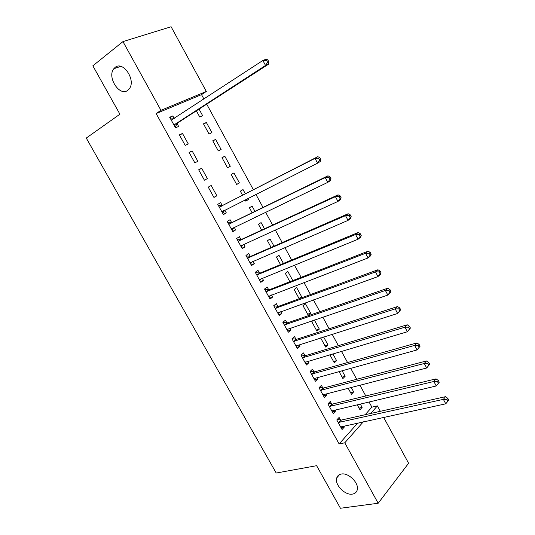 <?xml version="1.0" encoding="UTF-8"?>
<svg xmlns="http://www.w3.org/2000/svg" width="535" height="535" viewBox="0 0 535 535"><rect width="100%" height="100%" fill="white"/><g stroke="black" fill="none" stroke-linecap="round" stroke-linejoin="round"><path stroke-width="0.8" d="M341.283 474.05C348.573 472.365 359.54 483.439 357.166 490.147C356.477 492.381 354.899 493.705 352.445 494.106C344.988 495.591 334.301 484.496 336.756 477.882C337.438 475.769 338.949 474.491 341.283 474.05M115.079 67.437C123.003 60.368 136.264 80.23 129.33 88.736L127.798 90.301C119.68 97.049 106.739 77.14 113.815 68.734L115.079 67.437M365.151 414.719L371.892 407.155L369.01 401.879M365.793 395.967L359.874 385.113M356.705 379.302L350.679 368.254M347.569 362.536L341.437 351.301M338.381 345.684L332.148 334.248M329.139 328.737L322.799 317.108M319.85 311.698L313.403 299.867M310.514 294.564L303.954 282.534M301.118 277.331L294.451 265.099M291.669 260.003L284.894 247.565M282.172 242.576L275.278 229.93M272.623 225.054L265.614 212.201M263.013 207.433L255.89 194.365M253.356 189.711L206.711 104.144M203.935 99.049L201.528 94.635L206.316 91.472L160.941 110.31L122.956 41.603L171.1 26.75L206.316 91.472M371.892 407.155L377.389 405.891L380.338 411.308M383.628 417.353L408.6 463.25L378.178 503.254L344.767 442.813L363.365 421.767M378.178 503.254L340.441 508.25L316.626 465.691L276.207 473.034L86.262 138.063L119.92 114.209L92.843 65.818L122.956 41.603M351.174 387.34L353.662 391.887L351.462 394.221L348.124 388.122M331.707 404.032L330.276 401.437L327.908 403.885L333.231 413.528L335.572 411.047L334.963 409.937M332.857 353.842L336.582 360.65L334.301 362.87L329.848 354.732M313.938 371.805L312.487 369.183L310.039 371.511L315.416 381.261L317.843 378.894L317.088 377.523M313.176 320.365L311.731 321.622L316.967 331.192L319.321 329.085L314.339 319.97M295.975 339.237L294.511 336.589L291.976 338.795L297.413 348.646L299.928 346.399L299.025 344.761M298.951 298.276L301.887 297.199L296.624 287.562L294.156 289.522L299.192 298.724M301.887 297.199L300.69 298.176M277.825 306.321L276.348 303.639L273.719 305.726L279.216 315.683L281.818 313.563L280.761 311.644M283.416 263.414L278.949 255.242L276.401 257.074L280.527 264.611M259.475 273.044L257.977 270.335L255.262 272.295L260.819 282.36L263.508 280.367L262.297 278.167M264.497 228.806L261.087 222.58L258.459 224.292L261.648 230.124M240.924 239.412L239.412 236.671L236.604 238.503L242.221 248.675L245.003 246.809L243.632 244.328M245.358 193.81L243.037 189.571L240.322 191.155L242.562 195.248M247.879 198.418L248.474 199.508L245.779 201.133L245.07 199.836M222.172 205.407L220.647 202.638L217.745 204.337L223.423 214.622L226.298 212.89L224.774 210.128M224.8 156.207L221.992 157.671L227.509 167.749L230.291 166.251L224.8 156.207L222.052 157.778M198.672 169.796L204.417 180.201L207.386 178.596L201.675 168.237L198.672 169.796M206.37 122.495L203.467 123.826L209.045 134.017L211.92 132.647L206.37 122.495L203.661 124.18M179.392 134.874L185.197 145.393L188.266 143.928L182.488 133.449L179.392 134.874M201.528 94.635L156.133 113.56L339.13 443.943L357.801 422.978M169.963 117.794L172.818 115.914L169.675 117.265L175.513 127.838L178.63 126.447L177.065 123.612M172.818 115.914L174.236 118.482M199.047 109.1L202.658 115.707L199.742 117.011L196.358 110.832M189.062 152.381L194.834 162.841L197.856 161.309L192.112 150.89L189.062 152.381M215.612 139.394L212.756 140.792L218.3 150.93L221.129 149.492L215.612 139.394L212.883 141.019M208.235 187.116L213.946 197.462L216.869 195.79L211.185 185.484L208.235 187.116M233.942 172.932L231.18 174.457L236.671 184.488L239.406 182.923L233.942 172.932M231.575 222.453L230.057 219.704L227.201 221.463L232.852 231.695L235.681 229.896L234.23 227.268M254.954 211.358L252.085 206.115L249.41 207.767L252.132 212.729M256.894 216.387L254.707 217.437M250.226 256.272L248.721 253.55L245.96 255.442L251.544 265.567L254.285 263.635L252.995 261.294M273.98 246.16L270.041 238.951L267.453 240.723L271.111 247.417M268.67 289.729L267.186 287.034L264.511 289.054L270.041 299.065L272.689 297.005L271.553 294.952M292.799 280.574L287.81 271.446L285.302 273.338L289.883 281.711M286.921 322.826L285.456 320.157L282.868 322.304L288.338 332.208L290.893 330.028L289.916 328.249M305.391 303.599L302.964 305.612L308.227 315.229L310.628 313.182L305.391 303.599M304.983 355.568L303.526 352.926L301.031 355.2L306.441 364.997L308.909 362.69L308.08 361.185M323.621 336.956L327.975 344.908L325.654 347.068L320.639 337.899M322.846 387.962L321.408 385.354L318.994 387.741L324.35 397.438L326.731 395.011L326.049 393.773M342.039 370.635L345.142 376.312L342.902 378.586L339.009 371.471M340.521 420.015L339.096 417.434L336.776 419.942L342.066 429.531L344.373 426.99L343.831 426.02M360.256 403.952L362.135 407.389L359.975 409.777L357.186 404.681M370.681 413.481L377.389 405.891M339.13 443.943L344.767 442.813M156.133 113.56L160.941 110.31M179.606 135.261L182.488 133.449M189.203 152.636L192.112 150.89M198.739 169.916L201.675 168.237M213.893 197.361L216.869 195.79M236.624 184.401L239.406 182.923M223.296 214.395L226.298 212.89M245.665 200.926L248.474 199.508M232.651 231.341L235.681 229.896M241.954 248.186L245.003 246.809M251.203 264.945L254.285 263.635M260.411 281.617L263.508 280.367M269.56 298.196L272.689 297.005M278.668 314.687L281.818 313.563M287.723 331.091L290.893 330.028M307.672 314.212L310.628 313.182M296.731 347.409L299.928 346.399M316.346 330.062L319.321 329.085M305.692 363.639L308.909 362.69M324.979 345.831L327.975 344.908M314.607 379.783L317.843 378.894M333.566 361.52L336.582 360.65M323.468 395.846L326.731 395.011M342.106 377.128L345.142 376.312M332.288 411.816L335.572 411.047M350.606 392.657L353.662 391.887M341.062 427.712L344.373 426.99M359.065 408.105L362.135 407.389M174.437 124.354L177.566 122.976L268.577 64.18L265.52 65.444L173.942 124.989M267.6 62.314L265.52 65.444L262.872 60.482L265.948 59.238L267.767 59.826L266.544 60.321L267.6 62.314L268.824 61.813L267.767 59.826M171.253 120.121L262.872 60.482L266.544 60.321M177.566 122.976L175.126 127.143M170.598 118.944L173.768 118.79M268.577 64.18L268.824 61.813M320.779 159.504L319.756 157.578L318.646 158.253L319.676 160.179L320.779 159.504L320.338 161.47L317.569 163.168L221.891 211.853M319.676 160.179L317.569 163.168L315.008 158.353L317.79 156.675L222.955 205.3L218.28 205.306M219.276 207.119L315.008 158.353L318.646 158.253M224.8 210.095L222.68 213.278M319.756 157.578L317.79 156.675M330.984 178.683L329.968 176.771L328.878 177.48L329.894 179.392L330.984 178.683L330.503 180.576L327.788 182.355L231.327 228.94M329.894 179.392L327.788 182.355L325.24 177.566L327.968 175.808L232.357 222.359L227.656 222.299M228.726 224.232L325.24 177.566L328.878 177.48M234.009 227.368L232.036 230.231M329.968 176.771L327.968 175.808M341.123 197.756L340.113 195.85L339.043 196.592L340.059 198.492L341.123 197.756L340.608 199.562L337.946 201.427L240.71 245.933M340.059 198.492L337.946 201.427L335.418 196.666L338.087 194.827L241.713 239.326L236.992 239.198M238.122 241.252L335.418 196.666L339.043 196.592M243.171 244.535L241.345 247.083M340.113 195.85L338.087 194.827M351.201 216.702L350.198 214.816L349.154 215.585L350.157 217.477L351.201 216.702L350.652 218.44L348.044 220.38L250.039 262.839M350.157 217.477L348.044 220.38L345.53 215.652L348.145 213.732L251.015 256.205L246.267 256.004M247.464 258.178L345.53 215.652L349.154 215.585M252.273 261.602L250.601 263.849M350.198 214.816L348.145 213.732M361.219 235.54L360.222 233.661L359.199 234.464L360.202 236.35L361.219 235.54L360.63 237.199L358.082 239.225L259.321 279.651M360.202 236.35L358.082 239.225L355.581 234.524L358.142 232.518L260.271 272.984L255.496 272.723M256.76 275.017L355.581 234.524L359.199 234.464M261.321 278.568L259.803 280.527M360.222 233.661L358.142 232.518M371.176 254.265L370.187 252.4L369.183 253.236L370.18 255.101L371.176 254.265L370.554 255.85L368.06 257.95L268.55 296.37M370.18 255.101L368.06 257.95L365.572 253.282L368.08 251.196L269.473 289.682L264.678 289.348M266.009 291.756L365.572 253.282L369.183 253.236M270.315 295.427L268.965 297.112M370.187 252.4L368.08 251.196M381.074 272.877L380.091 271.018L379.108 271.887L380.097 273.746L381.074 272.877L380.418 274.388L377.971 276.568L277.732 313.002M380.097 273.746L377.971 276.568L375.503 271.92L377.957 269.76L278.628 306.287L273.806 305.886M275.204 308.414L375.503 271.92L379.108 271.887M279.257 312.186L278.073 313.61M380.091 271.018L377.957 269.76M390.918 291.374L389.935 289.529L388.978 290.431L389.962 292.277L390.918 291.374L390.222 292.812L387.828 295.073L286.867 329.54M389.962 292.277L387.828 295.073L385.374 290.458L387.775 288.218L287.736 322.799L282.888 322.337M284.346 324.979L385.374 290.458L388.978 290.431M288.144 328.851L287.128 330.021M389.935 289.529L387.775 288.218M400.695 309.765L399.719 307.933L398.782 308.862L399.759 310.701L400.695 309.765L397.625 313.47L295.949 345.991M399.759 310.701L397.625 313.47L395.184 308.876L397.538 306.562L296.791 339.23L292.056 338.722M293.441 341.457L395.184 308.876L398.782 308.862M296.978 345.409L296.143 346.339M399.719 307.933L397.538 306.562M410.419 328.049L409.449 326.223L408.533 327.186L409.502 329.012L410.419 328.049L407.369 331.753L304.983 362.356M409.502 329.012L407.369 331.753L404.941 327.193L407.242 324.798L305.799 355.568L301.218 355.026M302.489 357.841L404.941 327.193L408.533 327.186M305.759 361.874L305.104 362.576M409.449 326.223L407.242 324.798M420.082 346.225L419.119 344.406L418.223 345.403L419.186 347.215L420.082 346.225L417.053 349.93L313.971 378.633M419.186 347.215L417.053 349.93L414.632 345.396L416.885 342.928L314.761 371.818L310.32 371.243M311.49 374.146L414.632 345.396L418.223 345.403M314.486 378.245L314.018 378.726M419.119 344.406L416.885 342.928M429.692 364.288L428.736 362.489L427.853 363.506L428.816 365.311L429.692 364.288L426.676 368L322.906 394.823M428.816 365.311L426.676 368L424.275 363.492L426.475 360.951L323.675 387.989L319.362 387.38M320.445 390.356L424.275 363.492L427.853 363.506M428.736 362.489L426.475 360.951M439.242 382.251L438.292 380.459L437.436 381.508L438.386 383.301L439.242 382.251L436.246 385.962L331.8 410.927M438.386 383.301L436.246 385.962L433.858 381.482L436.012 378.867L332.543 404.065L328.343 403.43M329.346 406.486L433.858 381.482L437.436 381.508M438.292 380.459L436.012 378.867M338.2 422.53L443.381 399.364L445.755 403.818L340.641 426.95M337.271 419.4L341.357 420.062L445.488 396.682L443.381 399.364L446.952 399.398L447.902 401.183L448.738 400.1L447.795 398.321L446.952 399.398M447.795 398.321L445.488 396.682M445.755 403.818L447.902 401.183M171.481 120.107L172.27 119.766M174.056 124.775L177.185 123.391M219.517 207.125L222.413 205.413M220.059 207.005L222.955 205.3M222.025 211.659L223.744 210.629M228.967 224.239L231.815 222.466M229.508 224.132L232.357 222.359M231.454 228.753L232.491 228.097M238.363 241.265L241.165 239.426M238.911 241.165L241.713 239.326M240.844 245.752L241.573 245.264M247.712 258.198L250.467 256.292M248.26 258.104L251.015 256.205M250.173 262.658L250.734 262.264M257.007 275.037L259.716 273.064M257.562 274.957L260.271 272.984M259.455 279.471L259.91 279.143M266.256 291.782L268.918 289.749M266.811 291.715L269.473 289.682M268.69 296.196L269.065 295.909M275.451 308.441L278.073 306.348M276.007 308.381L278.628 306.287M284.593 325.006L287.175 322.852M285.162 324.959L287.736 322.799M293.695 341.49L296.223 339.27M294.257 341.444L296.791 339.23M302.743 357.882L305.231 355.601M303.312 357.848L305.799 355.568M311.745 374.186L314.185 371.845M312.313 374.159L314.761 371.818M320.692 390.403L323.1 388.002M321.274 390.383L323.675 387.989M329.6 406.533L331.961 404.079M330.182 406.526L332.543 404.065M338.461 422.576L340.775 420.062M339.043 422.576L341.357 420.062M113.815 68.734L120.756 66.38M336.756 477.882L339.551 474.592M174.109 124.688L177.232 123.311"/></g></svg>
